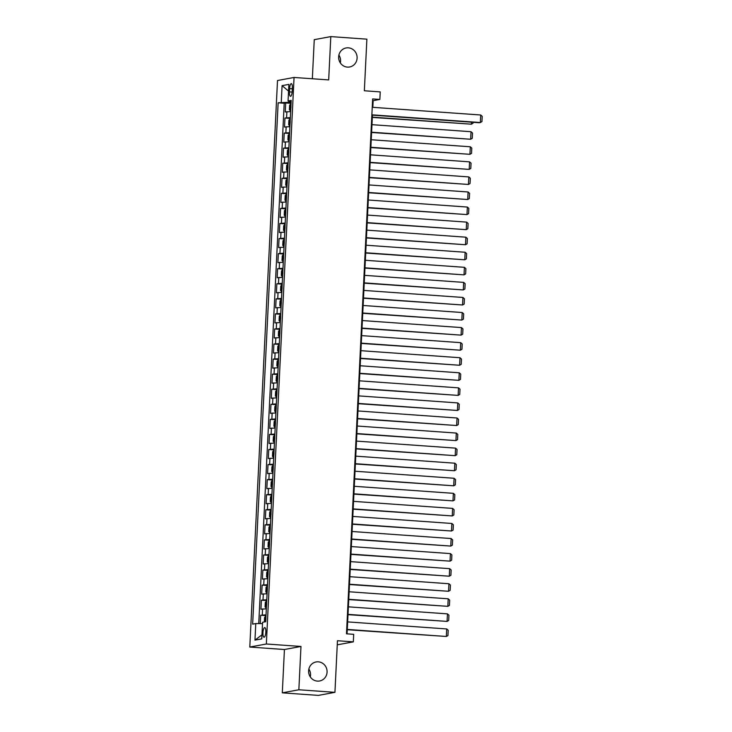 <?xml version="1.0" encoding="UTF-8"?>
<svg xmlns="http://www.w3.org/2000/svg" width="732" height="732" viewBox="0 0 732 732"><rect width="100%" height="100%" fill="white"/><g stroke="black" fill="none" stroke-linecap="round" stroke-linejoin="round"><path stroke-width="1.1" d="M308.858 669.085A9.681 9.232 -100.5 0 1 310.304 676.917M318.319 661.829A9.681 9.232 -100.5 0 1 319.61 680.989A9.681 9.232 -100.5 0 1 308.63 671.985A9.681 9.232 -100.5 0 1 318.319 661.829M338.879 55.083A9.681 9.232 -100.5 0 1 340.334 62.915M348.35 47.827A9.681 9.232 -100.5 0 1 349.64 66.987A9.681 9.232 -100.5 0 1 338.66 57.984A9.681 9.232 -100.5 0 1 348.35 47.827M265.817 632.146A4.84 1.409 -85.9 0 0 264.728 627.58A4.84 1.409 -85.9 0 0 262.953 632.677A4.84 1.409 -85.9 0 0 264.042 637.243A4.84 1.409 -85.9 0 0 265.817 632.146M282.305 692.838L318.383 695.4L334.936 692.335L298.857 689.773L300.971 646.457L266.347 643.995L249.795 647.051L284.428 649.513L282.305 692.838L298.857 689.773M266.347 643.995L294.054 77.455L277.501 80.52L249.795 647.051M294.054 77.455L328.686 79.916L330.8 36.6L314.257 39.665L312.344 78.754M330.8 36.6L366.878 39.162L364.353 90.768L380.228 91.903L379.853 99.433L372.643 98.921L346.483 633.811L353.693 634.324L353.327 641.863L337.452 640.729L334.936 692.335M290.65 111.584L285.26 111.987L285.7 102.947L291.062 103.331M290.357 117.614L284.968 118.017L290.32 118.401M284.968 118.017L284.519 127.057L289.918 126.654M289.177 141.724L283.787 142.127L284.226 133.087L289.588 133.462M288.445 156.794L283.046 157.197L283.494 148.157L288.847 148.532M287.703 171.855L282.314 172.258L282.753 163.218L288.106 163.602M286.971 186.925L281.573 187.328L282.021 178.288L287.374 178.672M286.23 201.995L280.841 202.398L281.28 193.358L286.633 193.733M285.498 217.056L280.1 217.459L280.548 208.419L285.901 208.803M284.757 232.126L279.368 232.529L279.807 223.489L285.16 223.873M284.025 247.196L278.627 247.599L279.066 238.559L284.428 238.934M283.284 262.266L277.895 262.669L278.334 253.629L283.687 254.004M282.552 277.327L277.154 277.73L277.593 268.69L282.955 269.074M281.811 292.397L276.412 292.8L276.861 283.76L282.213 284.144M281.079 307.467L275.68 307.87L276.12 298.83L281.481 299.205M280.338 322.528L274.939 322.931L275.388 313.891L280.74 314.275M279.597 337.598L274.207 338.001L274.646 328.961L280.008 329.345M278.865 352.668L273.466 353.071L273.914 344.031L279.267 344.406M278.123 367.738L272.734 368.141L273.173 359.101L278.526 359.476M277.391 382.799L271.993 383.202L272.441 374.162L277.794 374.546M276.65 397.869L271.261 398.272L271.7 389.232L277.053 389.616M275.918 412.94L270.52 413.342L270.968 404.302L276.321 404.677M275.177 428.01L269.788 428.403L270.227 419.363L275.58 419.747M274.445 443.07L269.047 443.473L269.486 434.433L274.848 434.817M273.704 458.141L268.315 458.543L268.754 449.503L274.107 449.878M272.972 473.211L267.573 473.613L268.013 464.573L273.375 464.948M272.231 488.271L266.832 488.674L267.281 479.634L272.633 480.018M271.499 503.342L266.1 503.744L266.54 494.704L271.901 495.088M270.758 518.412L265.359 518.814L265.808 509.774L271.16 510.149M270.017 533.482L264.627 533.875L265.066 524.835L270.428 525.219M269.285 548.543L263.886 548.945L264.334 539.905L269.687 540.289M268.543 563.613L263.154 564.015L263.593 554.975L268.946 555.35M267.811 578.683L262.413 579.085L262.861 570.045L268.214 570.42M267.07 593.744L261.681 594.146L262.12 585.106L267.473 585.49M266.338 608.814L260.94 609.216L261.388 600.176L266.741 600.56M289.607 88.581L289.442 91.893A4.685 1.373 -85.9 0 0 290.503 96.313A4.685 1.373 -85.9 0 0 292.214 91.381L292.379 88.069A4.685 1.373 -85.9 0 0 291.327 83.649A4.685 1.373 -85.9 0 0 289.607 88.581L292.343 88.773M288.893 101.117L288.838 102.297L278.142 102.8L252.65 624.131L255.779 623.554L254.965 640.125L261.763 638.871L262.578 622.292L265.707 621.715L291.199 100.385L288.069 100.961L291.144 101.528M281.271 102.215L282.085 85.644L288.884 84.381L288.069 100.961M285.7 102.947L284.208 103.23L258.753 623.582M266.045 614.843L260.647 615.246L260.235 623.6M261.388 600.176L266.777 599.773M262.12 585.106L267.519 584.703M262.861 570.045L268.251 569.642M263.593 554.975L268.992 554.572M264.334 539.905L269.724 539.502M265.066 524.835L270.465 524.441M265.808 509.774L271.197 509.371M266.54 494.704L271.938 494.301M267.281 479.634L272.67 479.231M268.013 464.573L273.411 464.17M268.754 449.503L274.143 449.1M269.486 434.433L274.884 434.03M270.227 419.363L275.625 418.96M270.968 404.302L276.357 403.899M271.7 389.232L277.099 388.829M272.441 374.162L277.831 373.759M273.173 359.101L278.572 358.698M273.914 344.031L279.304 343.628M274.646 328.961L280.045 328.558M275.388 313.891L280.777 313.488M276.12 298.83L281.518 298.427M276.861 283.76L282.25 283.357M277.593 268.69L282.991 268.287M278.334 253.629L283.723 253.226M279.066 238.559L284.464 238.156M279.807 223.489L285.205 223.086M280.548 208.419L285.938 208.016M281.28 193.358L286.679 192.955M282.021 178.288L287.411 177.885M282.753 163.218L288.152 162.815M283.494 148.157L288.884 147.754M284.226 133.087L289.625 132.684M291.098 102.462L288.838 102.297M337.251 644.837L353.327 641.863M372.826 107.32L373.146 100.677L379.853 99.433M347.069 633.857L372.442 115.144M372.561 100.632L373.146 100.677M284.208 103.23L278.142 102.8M260.647 615.246L266 615.621M255.779 623.554L262.513 623.618M288.554 91.079L282.085 85.644M254.965 640.125L261.965 634.827M300.971 646.457L284.428 649.513M372.231 107.284L480.723 114.997L480.348 122.528L479.231 122.738L371.847 115.098M371.865 114.814L480.348 122.528L481.949 121.594L482.205 116.315L480.723 114.997M291.052 103.486L289.616 105.207L289.396 109.727L290.686 111.017M290.22 111.063L290.677 111.099M372.332 117.422L471.408 124.184L372.341 117.138M290.961 106.341L290.869 108.153M473.046 122.299L473 123.25L471.408 124.184L471.499 122.189M290.311 118.557L288.884 120.268L288.664 124.788L289.945 126.087M289.479 126.133L289.945 126.169M371.591 132.492L470.667 139.254L371.609 132.208M371.975 124.669L471.033 131.714L472.524 133.041L472.268 138.311L470.667 139.254L471.033 131.714M290.22 121.411L290.137 123.223M289.579 133.617L288.143 135.338L287.923 139.858L289.204 141.157M289.085 133.709L288.719 141.166L289.204 141.23M370.859 147.562L469.935 154.315L370.868 147.278M371.234 139.739L470.301 146.784L471.783 148.111L471.527 153.381L469.935 154.315L470.301 146.784M289.488 136.481L289.396 138.293M288.838 148.688L287.411 150.408L287.182 154.928L288.472 156.218M288.005 156.273L288.463 156.3M370.118 162.623L469.194 169.385L370.136 162.339M370.502 154.809L469.56 161.854L471.051 163.172L470.795 168.452L469.194 169.385L469.56 161.854M288.747 151.551L288.664 153.354M288.106 163.758L286.67 165.478L286.45 169.998L287.731 171.288M287.273 171.334L287.731 171.37M369.385 177.693L468.462 184.455L369.395 177.409M369.761 169.879L468.828 176.915L470.31 178.242L470.054 183.522L468.462 184.455L468.828 176.915M288.015 166.612L287.923 168.424M287.365 178.818L285.938 180.539L285.709 185.059L286.999 186.358M286.88 178.91L286.514 186.367L286.99 186.44M368.644 192.763L467.721 199.516L368.663 192.479M369.029 184.94L468.087 191.985L469.578 193.312L469.313 198.582L467.721 199.516L468.087 191.985M287.273 181.682L287.191 183.494M286.633 193.889L285.196 195.609L284.977 200.129L286.258 201.428M285.8 201.474L286.258 201.501M367.912 207.833L466.989 214.586L367.922 207.54M368.288 200.01L467.355 207.055L468.837 208.382L468.581 213.653L466.989 214.586L467.355 207.055M286.541 196.752L286.45 198.555M285.892 208.959L284.455 210.679L284.236 215.199L285.526 216.489M285.059 216.535L285.517 216.571M367.171 222.894L466.247 229.656L367.19 222.61M367.555 215.08L466.613 222.116L468.105 223.443L467.84 228.723L466.247 229.656L466.613 222.116M285.8 211.813L285.709 213.625M285.16 224.029L283.723 225.74L283.504 230.26L284.785 231.559M284.327 231.605L284.785 231.641M366.43 237.964L465.506 244.726L366.448 237.68M366.814 230.141L465.881 237.186L467.364 238.513L467.108 243.783L465.506 244.726L465.881 237.186M285.068 226.883L284.977 228.695M284.419 239.09L282.982 240.81L282.762 245.33L284.053 246.629M283.586 246.675L284.043 246.702M365.698 253.034L464.774 259.787L365.707 252.75M366.082 245.211L465.14 252.256L466.623 253.583L466.366 258.853L464.774 259.787L465.14 252.256M284.327 241.953L284.236 243.765M283.677 254.16L282.25 255.88L282.03 260.4L283.311 261.69M282.845 261.745L283.311 261.772M364.957 268.095L464.033 274.857L364.975 267.811M365.341 260.281L464.408 267.326L465.891 268.644L465.634 273.924L464.033 274.857L464.408 267.326M283.595 257.024L283.504 258.826M282.945 269.23L281.509 270.95L281.289 275.47L282.579 276.76M282.451 269.312L282.095 276.778L282.57 276.842M364.225 283.165L463.301 289.927L364.234 282.881M364.609 275.351L463.667 282.387L465.149 283.714L464.893 288.994L463.301 289.927L463.667 282.387M282.854 272.084L282.762 273.896M282.204 284.3L280.777 286.011L280.557 290.531L281.838 291.83M281.372 291.876L281.838 291.912M363.484 298.235L462.56 304.988L363.502 297.951M363.868 290.412L462.935 297.457L464.417 298.784L464.161 304.055L462.56 304.988L462.935 297.457M282.113 287.154L282.03 288.966M281.472 299.361L280.036 301.081L279.816 305.601L281.106 306.9M280.64 306.946L281.097 306.973M362.752 313.305L461.828 320.058L362.761 313.012M363.136 305.482L462.194 312.527L463.676 313.854L463.42 319.125L461.828 320.058L462.194 312.527M281.381 302.225L281.289 304.027M280.731 314.431L279.304 316.151L279.084 320.671L280.365 321.961M280.246 314.522L279.88 321.979L280.365 322.043M362.011 328.366L461.087 335.128L362.029 328.082M362.395 320.552L461.453 327.588L462.944 328.915L462.688 334.195L461.087 335.128L461.453 327.588M280.64 317.295L280.557 319.097M279.999 329.501L278.563 331.212L278.343 335.741L279.624 337.031M279.167 337.077L279.624 337.113M361.279 343.436L460.355 350.198L361.288 343.152M361.654 335.622L460.721 342.658L462.203 343.985L461.947 349.255L460.355 350.198L460.721 342.658M279.908 332.355L279.816 334.167M279.258 344.562L277.831 346.282L277.602 350.802L278.892 352.101M278.425 352.147L278.892 352.174M360.537 358.506L459.614 365.259L360.556 358.223M360.922 350.683L459.98 357.728L461.471 359.055L461.215 364.326L459.614 365.259L459.98 357.728M279.167 347.425L279.084 349.237M278.526 359.632L277.089 361.352L276.87 365.872L278.151 367.162M277.693 367.217L278.151 367.244M359.805 373.567L458.882 380.329L359.815 373.283M360.181 365.753L459.248 372.798L460.73 374.125L460.474 379.396L458.882 380.329L459.248 372.798M278.435 362.496L278.343 364.298M277.785 374.702L276.357 376.422L276.129 380.942L277.419 382.232M276.952 382.278L277.41 382.314M359.064 388.637L458.141 395.399L359.083 388.353M359.449 380.823L458.507 387.859L459.998 389.186L459.733 394.466L458.141 395.399L458.507 387.859M277.693 377.556L277.611 379.368M277.053 389.772L275.616 391.483L275.397 396.003L276.678 397.302M276.22 397.348L276.678 397.385M358.332 403.707L457.409 410.46L358.341 403.423M358.707 395.884L457.775 402.929L459.257 404.256L459.001 409.527L457.409 410.46L457.775 402.929M276.961 392.627L276.87 394.438M276.312 404.833L274.875 406.553L274.656 411.073L275.946 412.372M275.479 412.418L275.937 412.445M357.591 418.777L456.667 425.53L357.609 418.484M357.975 410.954L457.033 417.999L458.525 419.326L458.259 424.597L456.667 425.53L457.033 417.999M276.22 407.697L276.129 409.499M275.58 419.903L274.143 421.623L273.924 426.143L275.205 427.433M274.747 427.479L275.205 427.515M356.85 433.838L455.926 440.6L356.868 433.554M357.234 426.024L456.301 433.07L457.784 434.387L457.527 439.667L455.926 440.6L456.301 433.07M275.488 422.767L275.397 424.569M274.839 434.973L273.402 436.693L273.182 441.213L274.473 442.503M274.006 442.549L274.463 442.586M356.118 448.908L455.194 455.67L356.127 448.625M356.502 441.094L455.56 448.13L457.043 449.457L456.786 454.728L455.194 455.67L455.56 448.13M274.747 437.828L274.656 439.639M274.097 450.034L272.67 451.754L272.45 456.274L273.731 457.573M273.265 457.619L273.731 457.646M355.377 463.978L454.453 470.731L355.395 463.695M355.761 456.155L454.828 463.2L456.31 464.527L456.054 469.798L454.453 470.731L454.828 463.2M274.015 452.898L273.924 454.709M273.365 465.104L271.929 466.824L271.709 471.344L272.999 472.634M272.533 472.689L272.99 472.716M354.645 479.048L453.721 485.801L354.654 478.755M355.029 471.225L454.087 478.271L455.569 479.597L455.313 484.868L453.721 485.801L454.087 478.271M273.274 467.968L273.182 469.77M272.624 480.174L271.197 481.894L270.977 486.414L272.258 487.704M271.792 487.75L272.258 487.787M353.904 494.109L452.98 500.871L353.922 493.826M354.288 486.295L453.355 493.331L454.837 494.658L454.581 499.938L452.98 500.871L453.355 493.331M272.533 483.029L272.45 484.84M271.892 495.244L270.456 496.955L270.236 501.475L271.526 502.774M271.06 502.82L271.517 502.857M353.172 509.179L452.248 515.932L353.181 508.896M353.556 501.356L452.614 508.401L454.096 509.728L453.84 514.999L452.248 515.932L452.614 508.401M271.801 498.099L271.709 499.91M271.151 510.305L269.724 512.025L269.504 516.545L270.785 517.844M270.318 517.89L270.785 517.917M352.431 524.249L451.507 531.002L352.449 523.956M352.815 516.426L451.873 523.471L453.364 524.798L453.108 530.069L451.507 531.002L451.873 523.471M271.06 513.169L270.977 514.971M270.419 525.375L268.983 527.095L268.763 531.615L270.044 532.905M269.586 532.951L270.044 532.988M351.699 539.31L450.775 546.072L351.708 539.027M352.074 531.496L451.141 538.542L452.623 539.859L452.367 545.139L450.775 546.072L451.141 538.542M270.328 528.239L270.236 530.041M269.678 540.445L268.251 542.165L268.022 546.685L269.312 547.975M268.845 548.021L269.312 548.058M350.957 554.38L450.034 561.142L350.976 554.097M351.342 546.566L450.4 553.602L451.891 554.929L451.635 560.2L450.034 561.142L450.4 553.602M269.586 543.3L269.504 545.111M268.946 555.506L267.509 557.226L267.29 561.746L268.571 563.045M268.113 563.091L268.571 563.118M350.225 569.45L449.302 576.203L350.235 569.167M350.601 561.627L449.668 568.673L451.15 569.999L450.894 575.27L449.302 576.203L449.668 568.673M268.854 558.37L268.763 560.181M268.205 570.576L266.777 572.296L266.549 576.816L267.839 578.106M267.72 570.667L267.354 578.124L267.83 578.188M349.484 584.52L448.56 591.273L349.503 584.228M349.869 576.697L448.926 583.743L450.418 585.069L450.153 590.34L448.56 591.273L448.926 583.743M268.113 573.44L268.031 575.242M267.473 585.646L266.036 587.366L265.817 591.886L267.098 593.176M266.64 593.222L267.098 593.259M348.752 599.581L447.828 606.343L348.761 599.298M349.127 591.767L448.194 598.803L449.677 600.13L449.421 605.41L447.828 606.343L448.194 598.803M267.381 588.501L267.29 590.312M266.732 600.716L265.295 602.427L265.075 606.947L266.366 608.246M265.899 608.292L266.357 608.329M348.011 614.651L447.087 621.404L348.029 614.368M348.395 606.828L447.453 613.874L448.945 615.2L448.679 620.471L447.087 621.404L447.453 613.874M266.64 603.571L266.549 605.382M347.27 629.721L446.346 636.474L347.288 629.428M264.344 621.962L264.563 617.497L266 615.777M347.654 621.898L446.721 628.944L448.204 630.27L447.947 635.541L446.346 636.474L446.721 628.944M265.908 618.641L265.817 620.443M286.596 117.715L286.889 111.685M262.276 614.944L262.578 608.914M263.017 599.874L263.31 593.844M263.749 584.804L264.051 578.783M264.49 569.743L264.783 563.713M265.231 554.673L265.524 548.643M265.963 539.603L266.256 533.573M266.704 524.533L266.997 518.512M267.436 509.472L267.729 503.442M268.177 494.402L268.47 488.372M268.909 479.332L269.202 473.311M269.651 464.271L269.943 458.241M270.382 449.201L270.684 443.171M271.124 434.131L271.416 428.101M271.856 419.061L272.158 413.04M272.597 404L272.89 397.97M273.329 388.93L273.631 382.9M274.07 373.86L274.363 367.839M274.811 358.799L275.104 352.769M275.543 343.729L275.836 337.699M276.284 328.659L276.577 322.629M277.016 313.589L277.309 307.568M277.757 298.528L278.05 292.498M278.489 283.458L278.782 277.428M279.231 268.388L279.523 262.367M279.963 253.327L280.264 247.297M280.704 238.257L280.997 232.227M281.436 223.187L281.738 217.157M282.177 208.117L282.47 202.096M282.909 193.056L283.211 187.026M283.65 177.986L283.943 171.956M284.391 162.916L284.684 156.895M285.123 147.855L285.416 141.825M285.864 132.785L286.157 126.755M292.169 92.086L289.442 91.893M290.558 103.578L290.201 111.035M289.826 118.639L289.46 126.096M288.353 148.779L287.987 156.236M287.612 163.84L287.246 171.306M286.139 193.98L285.773 201.437M285.407 209.05L285.041 216.507M284.666 224.111L284.3 231.568M283.934 239.181L283.568 246.638M283.192 254.251L282.827 261.708M281.719 284.382L281.353 291.839M280.978 299.452L280.621 306.909M279.505 329.583L279.139 337.04M278.773 344.653L278.407 352.11M278.032 359.723L277.666 367.18M277.3 374.784L276.934 382.25M276.559 389.854L276.193 397.311M275.827 404.924L275.461 412.381M275.086 419.994L274.72 427.451M274.354 435.055L273.988 442.512M273.612 450.125L273.246 457.582M272.871 465.195L272.514 472.652M272.139 480.256L271.773 487.722M271.398 495.326L271.041 502.783M270.666 510.396L270.3 517.853M269.925 525.466L269.559 532.923M269.193 540.527L268.827 547.984M268.452 555.597L268.086 563.054M266.979 585.737L266.613 593.194M266.247 600.798L265.881 608.255M265.506 615.868L265.213 621.807"/></g></svg>
